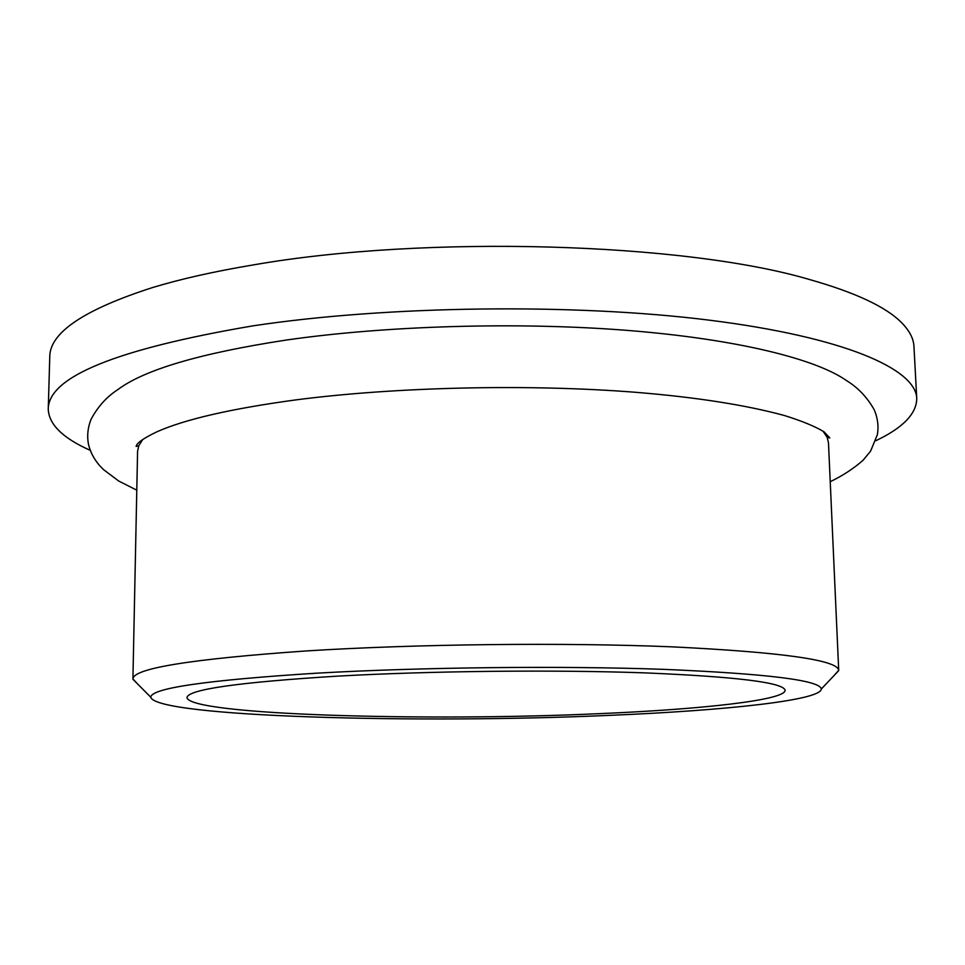 <?xml version="1.0" encoding="UTF-8"?>
<svg xmlns="http://www.w3.org/2000/svg" width="965" height="965" viewBox="0 0 965 965"><rect width="100%" height="100%" fill="white"/><g stroke="black" fill="none" stroke-linecap="round" stroke-linejoin="round"><path stroke-width="1.45" d="M137.283 683.642L132.917 678.914C133.375 668.347 191.07 659.035 305.989 650.953C415.758 644.005 564.585 642.364 672.557 646.864C782.084 652.244 837.475 660.06 838.706 670.289L834.46 675.126M822.964 431.102L827.186 437.386L828.477 442.778L838.706 670.289M610.411 715.318C724.619 710.554 820.865 700.385 821.299 689.034C820.25 680.337 767.814 673.775 663.98 669.36C561.739 665.681 420.945 667.213 316.544 673.184C206.413 680.168 151.155 688.19 150.769 697.225C155.98 716.935 418.979 723.967 610.411 715.318M598.903 713.678C426.084 721.591 189.852 715.029 186.969 697.635C187.886 689.48 237.981 682.315 337.243 676.151C430.221 670.94 554.175 669.638 644.716 672.87C736.91 676.742 783.713 682.569 785.124 690.325C785.184 700.252 701.157 709.359 598.903 713.678M830.226 481.704C842.578 475.781 853.518 468.64 863.036 460.293L870.563 451.174L877.402 434.624C878.777 426.313 877.728 418.062 874.278 409.872C867.258 397.399 858.102 387.701 846.8 380.777C816.137 358.944 736.777 339.089 627.166 330.38C517.614 321.743 385.674 325.639 285.58 340.15C200.141 353.262 144.195 369.764 117.742 389.679C106.62 396.88 97.706 406.808 90.999 419.449C87.743 427.712 86.898 435.987 88.466 444.274C90.264 451.909 93.919 458.954 99.443 465.383L103.46 469.569L118.792 481.077L136.789 490.172M90.24 450.341C62.785 438.122 48.793 424.359 48.25 409.051C48.359 376.808 116.512 349.089 252.697 325.893C387.134 305.531 574.356 303.191 709.48 320.187C845.014 337.207 915.894 369.125 916.75 398.436C916.593 413.756 902.926 427.857 875.786 440.74M48.25 409.051L49.758 357.086C49.517 332.829 83.846 309.62 152.76 287.486C181.203 278.885 214.713 271.358 253.288 264.917C426.023 234.628 685.222 242.734 809.297 279.464C855.087 292.431 885.749 306.737 901.286 322.382C909.38 330.464 913.602 338.51 913.964 346.531L916.75 398.436M132.917 678.914L137.585 451.222L138.743 445.794L142.796 439.413M821.299 689.034L838.694 670.639M138.743 445.794L136.137 446.421C136.704 443.007 143.713 438.098 157.162 431.681C185.413 419.196 231.709 408.593 296.038 399.872C395.964 386.881 529.303 383.841 636.116 392.333C696.38 397.266 745.885 405.01 784.629 415.577C802.072 421.042 815.22 426.458 824.074 431.85L829.803 437.941L827.186 437.386M150.769 697.225L132.929 679.264"/></g></svg>
